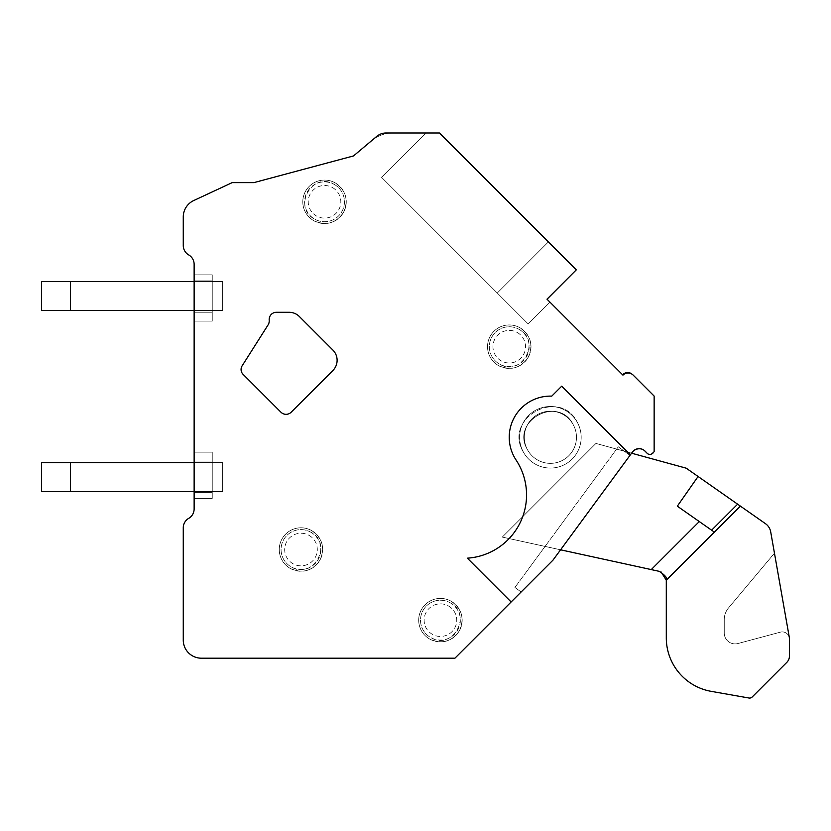 <?xml version="1.0" encoding="UTF-8"?>
<svg xmlns="http://www.w3.org/2000/svg" width="831" height="831" viewBox="0 0 831 831"><rect width="100%" height="100%" fill="white"/><g stroke="black" fill="none" stroke-linecap="round" stroke-linejoin="round"><path stroke-width="0.62" stroke-dasharray="4.16 3.12" d="M439.661 132.981L548.491 241.811L497.27 293.031L548.491 241.811L497.27 293.031L548.491 241.811L497.27 293.031L548.491 241.811L497.27 293.031L548.491 241.811L497.27 293.031L548.491 241.811L439.661 132.981L576.413 269.732L439.661 132.981L576.413 269.732L439.661 132.981L576.413 269.732L439.661 132.981L576.413 269.732L439.661 132.981L576.413 269.732L439.661 132.981L576.413 269.732L546.985 299.17L576.413 269.732L546.985 299.17L622.959 375.145A7.24 7.24 0 0 1 633.212 375.145L654.142 396.075L654.142 451.711L652.304 453.456A3.625 3.625 0 0 1 647.256 453.383L644.929 451.056A8.237 8.237 0 0 0 632.464 452.002L552.999 560.115L629.971 455.388L552.999 560.115L629.971 455.388L552.999 560.115L629.971 455.388L552.999 560.115L629.971 455.388L552.999 560.115L629.971 455.388L552.999 560.115L629.971 455.388L552.999 560.115L454.921 658.194L552.999 560.115L454.921 658.194L201.372 658.194A18.105 18.105 0 0 1 183.267 640.078L183.267 527.768A10.865 10.865 0 0 1 188.699 518.357A10.865 10.865 0 0 0 194.132 508.946L194.132 452.147L194.132 498.423L194.132 452.147L194.132 492.388L212.248 492.388L212.248 498.423L194.132 498.423L194.132 452.147L194.132 461.028L212.248 461.028L212.248 498.423L212.248 452.147L194.132 452.147L194.132 264.32A10.865 10.865 0 0 0 188.699 254.909A10.865 10.865 0 0 1 183.267 245.498L183.267 216.964A18.105 18.105 0 0 1 193.727 200.551L232.161 182.623L253.902 182.623L353.507 155.937L376.744 136.388A14.491 14.491 0 0 1 386.083 132.981L439.661 132.981L425.888 132.981L381.554 177.315L497.27 293.031L381.554 177.315L497.27 293.031L381.554 177.315L497.27 293.031L381.554 177.315L497.27 293.031L381.554 177.315L497.27 293.031L381.554 177.315L497.27 293.031L381.554 177.315L425.888 132.981L381.554 177.315L425.888 132.981L381.554 177.315L425.888 132.981L381.554 177.315L425.888 132.981L381.554 177.315L425.888 132.981L381.554 177.315L425.888 132.981L439.661 132.981L425.888 132.981M212.248 452.147L212.248 498.423L194.132 498.423L194.132 452.147L194.132 498.423L194.132 452.147L194.132 498.423L194.132 492.388L194.132 498.423L194.132 492.388L212.248 492.388L212.248 498.423L212.248 452.147L194.132 452.147L194.132 492.388L212.248 492.388L212.248 498.423L194.132 498.423L212.248 498.423L212.248 452.147L212.248 498.423L212.248 452.147L194.132 452.147L212.248 452.147L212.248 492.388L194.132 492.388L212.248 492.388L194.132 492.388L212.248 492.388L194.132 492.388L212.248 492.388L212.248 461.028L212.248 492.388L194.132 492.388L212.248 492.388L194.132 492.388L194.132 461.028L212.248 461.028L194.132 461.028L212.248 461.028L194.132 461.028L212.248 461.028L212.248 452.147L194.132 452.147L212.248 452.147L212.248 461.028L194.132 461.028L212.248 461.028L194.132 461.028L212.248 461.028L212.248 452.147L212.248 498.423L194.132 498.423L212.248 498.423L212.248 452.147M194.132 321.119L212.248 321.119L212.248 274.843L212.248 280.878L194.132 280.878L212.248 280.878L212.248 312.238L212.248 280.878L194.132 280.878L212.248 280.878L212.248 274.843L212.248 321.119L212.248 312.238L194.132 312.238L212.248 312.238L212.248 280.878L194.132 280.878L212.248 280.878L212.248 274.843L212.248 321.119L194.132 321.119L212.248 321.119L212.248 312.238L194.132 312.238L212.248 312.238L212.248 280.878L194.132 280.878L212.248 280.878L212.248 274.843L212.248 321.119L212.248 312.238L194.132 312.238L212.248 312.238L212.248 280.878L194.132 280.878L212.248 280.878L194.132 280.878L212.248 280.878L212.248 274.843L212.248 321.119L194.132 321.119L212.248 321.119L212.248 312.238L194.132 312.238L212.248 312.238L194.132 312.238L212.248 312.238L212.248 321.119L212.248 312.238L194.132 312.238L212.248 312.238L212.248 274.843L212.248 321.119L194.132 321.119L194.132 274.843L212.248 274.843L194.132 274.843L194.132 321.119L194.132 274.843L194.132 321.119L194.132 274.843L194.132 321.119L194.132 274.843L194.132 321.119L194.132 274.843L194.132 321.119L194.132 274.843L212.248 274.843L194.132 274.843M334.083 184.326A19.923 19.923 0 0 1 342.008 211.354A19.923 19.923 0 0 1 314.98 219.291A19.923 19.923 0 0 1 307.044 192.252A19.923 19.923 0 0 1 334.083 184.326A19.923 19.923 0 0 1 342.008 211.354A19.923 19.923 0 0 1 314.98 219.291C291.837 208.041 312.113 170.926 334.083 184.326M518.804 329.201A19.923 19.923 0 0 1 526.74 356.239A19.923 19.923 0 0 1 499.701 364.175A19.923 19.923 0 0 1 491.775 337.137A19.923 19.923 0 0 1 518.804 329.201C541.947 340.45 521.671 377.565 499.701 364.175A19.923 19.923 0 0 1 491.775 337.137A19.923 19.923 0 0 1 518.804 329.201M310.534 532.048A19.923 19.923 0 0 1 318.47 559.076A19.923 19.923 0 0 1 291.432 567.012A19.923 19.923 0 0 1 283.506 539.973A19.923 19.923 0 0 1 310.534 532.048C333.667 543.287 313.401 580.402 291.432 567.012A19.923 19.923 0 0 1 283.506 539.973A19.923 19.923 0 0 1 310.534 532.048M449.987 602.672A19.923 19.923 0 0 1 457.923 629.711A19.923 19.923 0 0 1 430.884 637.637A19.923 19.923 0 0 1 422.948 610.608A19.923 19.923 0 0 1 449.987 602.672C473.119 613.922 452.853 651.037 430.884 637.637A19.923 19.923 0 0 1 422.948 610.608A19.923 19.923 0 0 1 449.987 602.672M511.148 601.966L467.365 558.172A63.385 63.385 0 0 0 516.051 459.979A41.166 41.166 0 0 1 551.753 396.138L561.725 386.166L630.386 454.827M291.193 412.207L332.867 370.533A14.491 14.491 0 0 0 332.867 350.038L299.347 316.518A14.491 14.491 0 0 0 289.095 312.279L276.411 312.279A7.24 7.24 0 0 0 269.192 320.112A8.892 8.892 0 0 1 268.579 324.121L242.143 365.817A6.866 6.866 0 0 0 243.088 374.345L280.951 412.207A7.24 7.24 0 0 0 291.193 412.207M194.132 461.028L212.248 461.028L194.132 461.028M546.985 299.17L576.413 269.732L546.985 299.17L576.413 269.732L546.985 299.17L576.413 269.732L546.985 299.17L576.413 269.732L546.985 299.17L576.413 269.732L546.985 299.17L549.977 302.162L528.184 323.955L497.27 293.031L528.184 323.955L497.27 293.031L528.184 323.955L497.27 293.031L528.184 323.955L497.27 293.031L528.184 323.955L497.27 293.031L528.184 323.955L497.27 293.031L528.184 323.955L549.977 302.162L528.184 323.955L549.977 302.162L528.184 323.955L549.977 302.162L528.184 323.955L549.977 302.162L528.184 323.955L549.977 302.162L528.184 323.955L549.977 302.162L546.985 299.17L549.977 302.162M632.152 452.417L552.999 560.115L521.12 591.994L514.929 587.444L618.295 446.808L514.929 587.444L618.295 446.808L514.929 587.444L618.295 446.808L514.929 587.444L618.295 446.808L514.929 587.444L618.295 446.808L514.929 587.444L618.295 446.808L514.929 587.444L521.12 591.994L514.929 587.444L521.12 591.994L514.929 587.444L521.12 591.994L514.929 587.444L521.12 591.994L514.929 587.444L521.12 591.994L514.929 587.444L521.12 591.994L552.999 560.115L521.12 591.994L552.999 560.115L521.12 591.994L552.999 560.115L521.12 591.994L552.999 560.115L521.12 591.994L552.999 560.115L521.12 591.994L552.999 560.115L632.152 452.417A8.933 8.933 0 0 1 646.643 452.542A8.933 8.933 0 0 0 642.134 449.218M548.491 241.811L497.27 293.031L548.491 241.811M629.971 455.388L618.295 446.808L629.971 455.388M334.945 182.737A21.731 21.731 0 0 1 343.598 212.227A21.731 21.731 0 0 1 314.108 220.88A21.731 21.731 0 0 1 305.455 191.39A21.731 21.731 0 0 1 334.945 182.737C345.914 190.195 348.802 200.022 343.598 212.227C336.14 223.186 326.313 226.074 314.108 220.88A21.731 21.731 0 0 1 305.455 191.39A21.731 21.731 0 0 1 334.945 182.737C345.914 190.195 348.802 200.022 343.598 212.227C336.14 223.186 326.313 226.074 314.108 220.88A21.731 21.731 0 0 1 305.455 191.39A21.731 21.731 0 0 1 334.945 182.737M519.676 327.611A21.731 21.731 0 0 1 528.329 357.112A21.731 21.731 0 0 1 498.839 365.765A21.731 21.731 0 0 1 490.186 336.275A21.731 21.731 0 0 1 519.676 327.611C530.645 335.08 533.523 344.907 528.329 357.112C520.871 368.071 511.034 370.958 498.839 365.765A21.731 21.731 0 0 1 490.186 336.275A21.731 21.731 0 0 1 519.676 327.611C530.645 335.08 533.523 344.907 528.329 357.112C520.871 368.071 511.034 370.958 498.839 365.765A21.731 21.731 0 0 1 490.186 336.275A21.731 21.731 0 0 1 519.676 327.611M311.407 530.458A21.731 21.731 0 0 1 320.06 559.949A21.731 21.731 0 0 1 290.57 568.601A21.731 21.731 0 0 1 281.917 539.111A21.731 21.731 0 0 1 311.407 530.458C322.366 537.917 325.253 547.743 320.06 559.949C312.601 570.918 302.764 573.795 290.57 568.601A21.731 21.731 0 0 1 281.917 539.111A21.731 21.731 0 0 1 311.407 530.458C322.366 537.917 325.253 547.743 320.06 559.949C312.601 570.918 302.764 573.795 290.57 568.601A21.731 21.731 0 0 1 281.917 539.111A21.731 21.731 0 0 1 311.407 530.458M450.859 601.083A21.731 21.731 0 0 1 459.512 630.573A21.731 21.731 0 0 1 430.011 639.226A21.731 21.731 0 0 1 421.359 609.736A21.731 21.731 0 0 1 450.859 601.083C461.818 608.541 464.706 618.378 459.512 630.573C452.054 641.542 442.217 644.43 430.011 639.226A21.731 21.731 0 0 1 421.359 609.736A21.731 21.731 0 0 1 450.859 601.083C461.818 608.541 464.706 618.378 459.512 630.573C452.054 641.542 442.217 644.43 430.011 639.226A21.731 21.731 0 0 1 421.359 609.736A21.731 21.731 0 0 1 450.859 601.083M194.132 491.578L222.656 491.578L222.656 462.597L41.55 462.597L222.656 462.597L41.55 462.597L222.656 462.597L41.55 462.597L222.656 462.597L41.55 462.597L222.656 462.597L41.55 462.597L222.656 462.597L41.55 462.597L41.55 491.578L70.531 491.578L70.531 462.597L70.531 491.578L222.656 491.578L41.55 491.578L41.55 462.597L41.55 491.578L70.531 491.578L70.531 462.597L70.531 491.578L222.656 491.578L222.656 462.597L222.656 491.578L41.55 491.578L41.55 462.597L41.55 491.578L70.531 491.578L70.531 462.597L70.531 491.578L222.656 491.578L222.656 462.597L222.656 491.578L41.55 491.578L41.55 462.597L41.55 491.578L70.531 491.578L70.531 462.597L70.531 491.578L222.656 491.578L222.656 462.597L222.656 491.578L41.55 491.578L41.55 462.597L41.55 491.578L70.531 491.578L70.531 462.597L70.531 491.578L222.656 491.578L222.656 462.597L222.656 491.578L41.55 491.578L41.55 462.597L41.55 491.578L70.531 491.578L70.531 462.597M194.132 310.472L222.656 310.472L222.656 281.491L41.55 281.491L222.656 281.491L41.55 281.491L222.656 281.491L41.55 281.491L222.656 281.491L41.55 281.491L222.656 281.491L41.55 281.491L222.656 281.491L41.55 281.491L41.55 310.472L70.531 310.472L70.531 281.491L70.531 310.472L222.656 310.472L41.55 310.472L41.55 281.491L41.55 310.472L70.531 310.472L70.531 281.491L70.531 310.472L222.656 310.472L222.656 281.491L222.656 310.472L41.55 310.472L41.55 281.491L41.55 310.472L70.531 310.472L70.531 281.491L70.531 310.472L222.656 310.472L222.656 281.491L222.656 310.472L41.55 310.472L41.55 281.491L41.55 310.472L70.531 310.472L70.531 281.491L70.531 310.472L222.656 310.472L222.656 281.491L222.656 310.472L41.55 310.472L41.55 281.491L41.55 310.472L70.531 310.472L70.531 281.491L70.531 310.472L222.656 310.472L222.656 281.491L222.656 310.472L41.55 310.472L41.55 281.491L41.55 310.472L70.531 310.472L70.531 281.491M194.132 462.597L222.656 462.597L222.656 491.578L222.656 462.597L222.656 491.578L70.531 491.578M194.132 281.491L222.656 281.491L222.656 310.472L222.656 281.491L222.656 310.472L70.531 310.472M780.382 632.152A7.24 7.24 0 0 1 789.398 637.896L774.461 553.186L728.486 607.97A18.105 18.105 0 0 0 724.248 619.614L724.248 633.035A10.865 10.865 0 0 0 737.928 643.526L780.382 632.152A7.24 7.24 0 0 1 789.398 637.896L774.461 553.186L728.486 607.97A18.105 18.105 0 0 0 724.248 619.614L724.248 633.035A10.865 10.865 0 0 0 737.928 643.526L780.382 632.152A7.24 7.24 0 0 1 789.398 637.896A3.625 3.625 0 0 1 789.45 638.52A3.625 3.625 0 0 0 789.398 637.896L770.701 531.871L789.398 637.896L774.461 553.186L728.486 607.97A18.105 18.105 0 0 0 724.248 619.614L724.248 633.035A10.865 10.865 0 0 0 737.928 643.526L780.382 632.152A7.24 7.24 0 0 1 789.398 637.896L774.461 553.186L728.486 607.97A18.105 18.105 0 0 0 724.248 619.614L724.248 633.035A10.865 10.865 0 0 0 737.928 643.526L780.382 632.152A7.24 7.24 0 0 1 789.398 637.896A3.625 3.625 0 0 1 789.45 638.52L789.45 655.981A9.058 9.058 0 0 1 786.801 662.38A9.058 9.058 0 0 0 789.45 655.981A9.058 9.058 0 0 1 786.801 662.38L752.169 697.012A3.625 3.625 0 0 1 748.98 698.019A3.625 3.625 0 0 0 752.169 697.012A3.625 3.625 0 0 1 748.98 698.019L711.191 691.35A54.327 54.327 0 0 1 666.296 637.844A54.327 54.327 0 0 0 711.191 691.35A54.327 54.327 0 0 1 666.296 637.844L666.296 580.163C667.615 578.22 665.247 575.27 659.17 571.323L502.288 537.086L595.952 443.432L686.219 468.185L595.952 443.432L502.288 537.086L651.255 569.588L502.288 537.086L595.952 443.432L686.219 468.185L595.952 443.432L502.288 537.086L659.17 571.323L502.288 537.086L595.952 443.432L686.219 468.185L595.952 443.432L502.288 537.086L651.255 569.588L502.288 537.086L595.952 443.432L686.219 468.185L595.952 443.432L502.288 537.086L659.17 571.323L502.288 537.086L595.952 443.432L686.219 468.185L595.952 443.432L502.288 537.086L651.255 569.588L502.288 537.086L595.952 443.432L686.219 468.185L698.092 476.495L686.219 468.185L698.092 476.495L677.317 506.172L714.359 532.11L666.296 580.163C667.625 578.231 665.247 575.281 659.17 571.323C665.247 575.27 667.615 578.22 666.296 580.163L666.296 637.844A54.327 54.327 0 0 0 711.191 691.35L748.98 698.019A3.625 3.625 0 0 0 752.169 697.012L786.801 662.38A9.058 9.058 0 0 0 789.45 655.981L789.45 638.52A3.625 3.625 0 0 0 789.398 637.896L770.701 531.871A12.673 12.673 0 0 0 765.486 523.686A12.673 12.673 0 0 1 770.701 531.871L789.398 637.896L774.461 553.186L728.486 607.97A18.105 18.105 0 0 0 724.248 619.614L724.248 633.035A10.865 10.865 0 0 0 737.928 643.526L780.382 632.152A7.24 7.24 0 0 1 789.398 637.896L774.461 553.186L728.486 607.97A18.105 18.105 0 0 0 724.248 619.614L724.248 633.035A10.865 10.865 0 0 0 737.928 643.526L780.382 632.152A7.24 7.24 0 0 1 789.398 637.896A3.625 3.625 0 0 1 789.45 638.52A3.625 3.625 0 0 0 789.398 637.896L770.701 531.871A12.673 12.673 0 0 0 765.486 523.686A12.673 12.673 0 0 1 770.701 531.871L789.398 637.896L774.461 553.186L728.486 607.97A18.105 18.105 0 0 0 724.248 619.614L724.248 633.035A10.865 10.865 0 0 0 737.928 643.526L780.382 632.152A7.24 7.24 0 0 1 789.398 637.896L774.461 553.186L728.486 607.97A18.105 18.105 0 0 0 724.248 619.614L724.248 633.035A10.865 10.865 0 0 0 737.928 643.526L780.382 632.152A7.24 7.24 0 0 1 789.398 637.896A3.625 3.625 0 0 1 789.45 638.52L789.45 655.981A9.058 9.058 0 0 1 786.801 662.38A9.058 9.058 0 0 0 789.45 655.981A9.058 9.058 0 0 1 786.801 662.38L752.169 697.012A3.625 3.625 0 0 1 748.98 698.019A3.625 3.625 0 0 0 752.169 697.012A3.625 3.625 0 0 1 748.98 698.019L711.191 691.35A54.327 54.327 0 0 1 666.296 637.844A54.327 54.327 0 0 0 711.191 691.35A54.327 54.327 0 0 1 666.296 637.844L666.296 580.163C667.625 578.231 665.247 575.281 659.17 571.323C665.247 575.27 667.615 578.22 666.296 580.163C667.625 578.231 665.247 575.281 659.17 571.323C665.247 575.27 667.615 578.22 666.296 580.163L666.296 637.844A54.327 54.327 0 0 0 711.191 691.35L748.98 698.019A3.625 3.625 0 0 0 752.169 697.012L786.801 662.38A9.058 9.058 0 0 0 789.45 655.981L789.45 638.52A3.625 3.625 0 0 0 789.398 637.896L770.701 531.871A12.673 12.673 0 0 0 765.486 523.686A12.673 12.673 0 0 1 770.701 531.871L789.398 637.896L774.461 553.186L728.486 607.97A18.105 18.105 0 0 0 724.248 619.614L724.248 633.035A10.865 10.865 0 0 0 737.928 643.526L780.382 632.152A7.24 7.24 0 0 1 789.398 637.896L774.461 553.186L728.486 607.97A18.105 18.105 0 0 0 724.248 619.614L724.248 633.035A10.865 10.865 0 0 0 737.928 643.526L780.382 632.152A7.24 7.24 0 0 1 789.398 637.896A3.625 3.625 0 0 1 789.45 638.52A3.625 3.625 0 0 0 789.398 637.896L770.701 531.871A12.673 12.673 0 0 0 765.486 523.686A12.673 12.673 0 0 1 770.701 531.871L789.398 637.896L774.461 553.186L728.486 607.97A18.105 18.105 0 0 0 724.248 619.614L724.248 633.035A10.865 10.865 0 0 0 737.928 643.526L780.382 632.152A7.24 7.24 0 0 1 789.398 637.896L774.461 553.186L728.486 607.97A18.105 18.105 0 0 0 724.248 619.614L724.248 633.035A10.865 10.865 0 0 0 737.928 643.526L780.382 632.152M711.616 530.188L677.317 506.172L714.359 532.11L666.296 580.163L740.369 506.1L666.296 580.163L740.369 506.1L714.359 532.11L677.317 506.172L698.092 476.495L686.219 468.185L698.092 476.495L677.317 506.172L714.359 532.11L677.317 506.172L714.359 532.11L666.296 580.163L740.369 506.1L765.486 523.686L740.369 506.1L666.296 580.163L740.369 506.1L714.359 532.11L677.317 506.172L698.092 476.495L686.219 468.185L698.092 476.495L677.317 506.172L714.359 532.11L677.317 506.172L714.359 532.11L666.296 580.163L740.369 506.1L666.296 580.163L740.369 506.1L714.359 532.11L677.317 506.172L698.092 476.495L686.219 468.185L698.092 476.495L677.317 506.172L714.359 532.11L677.317 506.172L714.359 532.11L677.317 506.172L698.092 476.495L686.219 468.185L698.092 476.495L677.317 506.172L714.359 532.11L666.296 580.163L740.369 506.1L765.486 523.686L740.369 506.1L666.296 580.163L740.369 506.1L714.359 532.11L677.317 506.172L714.359 532.11L711.616 530.188L737.616 504.178L711.616 530.188L737.616 504.178L711.616 530.188L737.616 504.178L711.616 530.188L737.616 504.178L711.616 530.188L737.616 504.178L711.616 530.188L677.317 506.172L698.092 476.495L737.616 504.178L698.092 476.495L737.616 504.178L698.092 476.495L737.616 504.178L698.092 476.495L737.616 504.178L698.092 476.495L737.616 504.178L698.092 476.495L737.616 504.178L711.616 530.188L714.359 532.11L666.296 580.163L740.369 506.1L666.296 580.163C667.625 578.231 665.247 575.281 659.17 571.323C665.247 575.27 667.615 578.22 666.296 580.163L666.296 637.844A54.327 54.327 0 0 0 711.191 691.35L748.98 698.019A3.625 3.625 0 0 0 752.169 697.012A3.625 3.625 0 0 1 748.98 698.019A3.625 3.625 0 0 0 752.169 697.012L786.801 662.38A9.058 9.058 0 0 0 789.45 655.981L789.45 638.52A3.625 3.625 0 0 0 789.398 637.896L770.701 531.871A12.673 12.673 0 0 0 765.486 523.686A12.673 12.673 0 0 1 770.701 531.871A12.673 12.673 0 0 0 765.486 523.686L740.369 506.1L666.296 580.163C667.625 578.231 665.247 575.281 659.17 571.323L661.133 571.998M711.191 691.35A54.327 54.327 0 0 1 666.296 637.844A54.327 54.327 0 0 0 711.191 691.35L748.98 698.019M789.45 655.981A9.058 9.058 0 0 1 786.801 662.38A9.058 9.058 0 0 0 789.45 655.981L789.45 638.52M698.092 476.495L677.317 506.172L714.359 532.11L666.296 580.163L666.296 637.844M740.369 506.1L714.359 532.11L740.369 506.1L765.486 523.686M752.169 697.012L786.801 662.38M712.769 530.999L677.317 506.172L714.359 532.11L666.296 580.163M631.581 453.196L595.952 443.432L502.288 537.086L560.572 549.81M622.668 374.854A6.606 6.606 0 0 0 622.585 374.947L547.037 299.222M632.173 374.293A6.606 6.606 0 0 1 632.36 374.469L654.142 396.252L654.142 450.755L654.142 396.252L632.36 374.469A6.606 6.606 0 0 0 622.585 374.947L546.943 299.316L576.143 270.117L439.017 132.981L392.928 132.981A33.313 33.313 0 0 0 371.488 140.803A33.313 33.313 0 0 1 392.928 132.981M576.091 270.054L439.017 132.981M454.921 658.194L201.372 658.194A18.105 18.105 0 0 1 183.267 640.078L183.267 527.768A10.865 10.865 0 0 1 188.699 518.357L188.699 518.357A10.865 10.865 0 0 0 194.132 508.946L194.132 264.32A10.865 10.865 0 0 0 188.699 254.909A10.865 10.865 0 0 1 183.267 245.498L183.267 216.964A18.105 18.105 0 0 1 193.727 200.551L232.161 182.623L253.902 182.623L353.507 155.937L371.488 140.803M651.483 454.027A4.155 4.155 0 0 1 646.643 452.542A4.155 4.155 0 0 0 654.142 450.755A4.155 4.155 0 0 1 653.654 452.168M577.41 422.522A30.789 30.789 0 0 1 565.153 464.3A30.789 30.789 0 0 1 523.374 452.043A30.789 30.789 0 0 1 535.631 410.265A30.789 30.789 0 0 1 577.41 422.522A30.789 30.789 0 0 1 565.153 464.3A30.789 30.789 0 0 1 523.374 452.043A30.789 30.789 0 0 1 535.631 410.265A30.789 30.789 0 0 1 577.41 422.522C560.021 386.758 502.672 418.097 523.374 452.043A30.789 30.789 0 0 0 565.153 464.3A30.789 30.789 0 0 0 577.41 422.522A30.789 30.789 0 0 0 535.631 410.265A30.789 30.789 0 0 0 523.374 452.043C502.672 418.097 560.021 386.758 577.41 422.522A30.789 30.789 0 0 1 565.153 464.3A30.789 30.789 0 0 1 523.374 452.043A30.789 30.789 0 0 0 565.153 464.3A30.789 30.789 0 0 0 577.41 422.522A30.789 30.789 0 0 1 565.153 464.3A30.789 30.789 0 0 1 523.374 452.043A30.789 30.789 0 0 1 535.631 410.265A30.789 30.789 0 0 1 577.41 422.522M183.267 216.964A18.105 18.105 0 0 1 193.727 200.551L232.161 182.623L253.902 182.623M201.372 658.194A18.105 18.105 0 0 1 183.267 640.078M183.267 527.768A10.865 10.865 0 0 1 188.699 518.357M194.132 508.946L194.132 327.84M188.699 254.909A10.865 10.865 0 0 1 194.132 264.32M573.276 424.776A26.083 26.083 0 0 1 562.899 460.166A26.083 26.083 0 0 1 527.508 449.779A26.083 26.083 0 0 1 537.886 414.389A26.083 26.083 0 0 1 573.276 424.776A26.083 26.083 0 0 0 537.886 414.389A26.083 26.083 0 0 0 527.508 449.779A26.083 26.083 0 0 0 562.899 460.166A26.083 26.083 0 0 0 573.276 424.776C558.557 394.486 509.974 421.026 527.508 449.779A26.083 26.083 0 0 0 562.899 460.166A26.083 26.083 0 0 0 573.276 424.776C558.557 394.486 509.974 421.026 527.508 449.779A26.083 26.083 0 0 0 562.899 460.166A26.083 26.083 0 0 0 573.276 424.776M332.338 187.505A16.298 16.298 0 0 1 338.83 209.62A16.298 16.298 0 0 1 316.715 216.112A16.298 16.298 0 0 1 310.223 193.987A16.298 16.298 0 0 1 332.338 187.505M517.069 332.39A16.298 16.298 0 0 1 523.561 354.505A16.298 16.298 0 0 1 501.446 360.997A16.298 16.298 0 0 1 494.954 338.871A16.298 16.298 0 0 1 517.069 332.39M308.8 535.226A16.298 16.298 0 0 1 315.292 557.341A16.298 16.298 0 0 1 293.166 563.833A16.298 16.298 0 0 1 286.685 541.708A16.298 16.298 0 0 1 308.8 535.226M448.252 605.851A16.298 16.298 0 0 1 454.744 627.976A16.298 16.298 0 0 1 432.619 634.458A16.298 16.298 0 0 1 426.126 612.343A16.298 16.298 0 0 1 448.252 605.851M699.297 521.556L651.255 569.588"/><path stroke-width="1.25" d="M511.148 601.966L467.365 558.172A63.385 63.385 0 0 0 516.051 459.979A41.166 41.166 0 0 1 551.753 396.138L561.725 386.166L630.386 454.827L552.999 560.115L454.921 658.194L201.372 658.194A18.105 18.105 0 0 1 183.267 640.078L183.267 527.768A10.865 10.865 0 0 1 188.699 518.357A10.865 10.865 0 0 0 194.132 508.946L194.132 264.32A10.865 10.865 0 0 0 188.699 254.909A10.865 10.865 0 0 1 183.267 245.498L183.267 216.964A18.105 18.105 0 0 1 193.727 200.551L232.161 182.623L253.902 182.623L353.507 155.937L376.744 136.388A14.491 14.491 0 0 1 386.083 132.981L425.888 132.981M630.386 454.827L632.464 452.002A8.237 8.237 0 0 1 644.929 451.056L647.256 453.383A3.625 3.625 0 0 0 652.304 453.456L654.142 451.711L654.142 396.075L633.212 375.145A7.24 7.24 0 0 0 622.959 375.145L546.985 299.17L576.413 269.732L439.661 132.981M546.985 299.17L549.977 302.162M291.193 412.207L332.867 370.533A14.491 14.491 0 0 0 332.867 350.038L299.347 316.518A14.491 14.491 0 0 0 289.095 312.279L276.411 312.279A7.24 7.24 0 0 0 269.192 320.112A8.892 8.892 0 0 1 268.579 324.121L242.143 365.817A6.866 6.866 0 0 0 243.088 374.345L280.951 412.207A7.24 7.24 0 0 0 291.193 412.207M70.531 491.578L70.531 462.597L41.55 462.597L41.55 491.578L194.132 491.578M70.531 462.597L194.132 462.597M70.531 310.472L70.531 281.491L41.55 281.491L41.55 310.472L194.132 310.472M70.531 281.491L194.132 281.491M752.169 697.012L786.801 662.38L752.169 697.012A3.625 3.625 0 0 1 748.98 698.019L711.191 691.35A54.327 54.327 0 0 1 666.296 637.844L666.296 579.934M786.801 662.38A9.058 9.058 0 0 0 789.45 655.981L789.45 638.52A3.625 3.625 0 0 0 789.398 637.896L770.701 531.871A12.673 12.673 0 0 0 765.486 523.686L740.369 506.1L765.486 523.686M740.369 506.1L737.616 504.178L740.369 506.1L737.616 504.178L740.369 506.1L737.616 504.178L740.369 506.1L737.616 504.178L740.369 506.1L737.616 504.178L740.369 506.1L737.616 504.178L740.369 506.1L666.296 580.163L666.296 637.844M712.769 530.999L677.317 506.172L698.092 476.495L686.219 468.185L631.581 453.196M661.133 571.998L666.296 580.163C667.615 578.22 665.247 575.27 659.17 571.323L560.572 549.81M789.45 655.981L789.45 638.52M711.191 691.35L748.98 698.019M711.616 530.188L737.616 504.178L698.092 476.495M659.17 571.323L651.255 569.588L659.17 571.323M547.037 299.222L576.091 270.054M183.267 216.964L183.267 245.498A10.865 10.865 0 0 0 188.699 254.909M194.132 327.84L194.132 321.119M194.132 274.843L194.132 264.32M194.132 508.946A10.865 10.865 0 0 1 188.699 518.357M183.267 640.078L183.267 527.768M454.921 658.194L201.372 658.194M632.152 452.417A8.933 8.933 0 0 1 642.134 449.218M653.654 452.168A4.155 4.155 0 0 1 651.483 454.027M622.668 374.854A6.606 6.606 0 0 1 632.173 374.293M439.017 132.981L392.928 132.981A33.313 33.313 0 0 1 392.928 132.981M253.902 182.623L353.507 155.937L371.488 140.803M699.297 521.556L651.255 569.588"/></g></svg>
